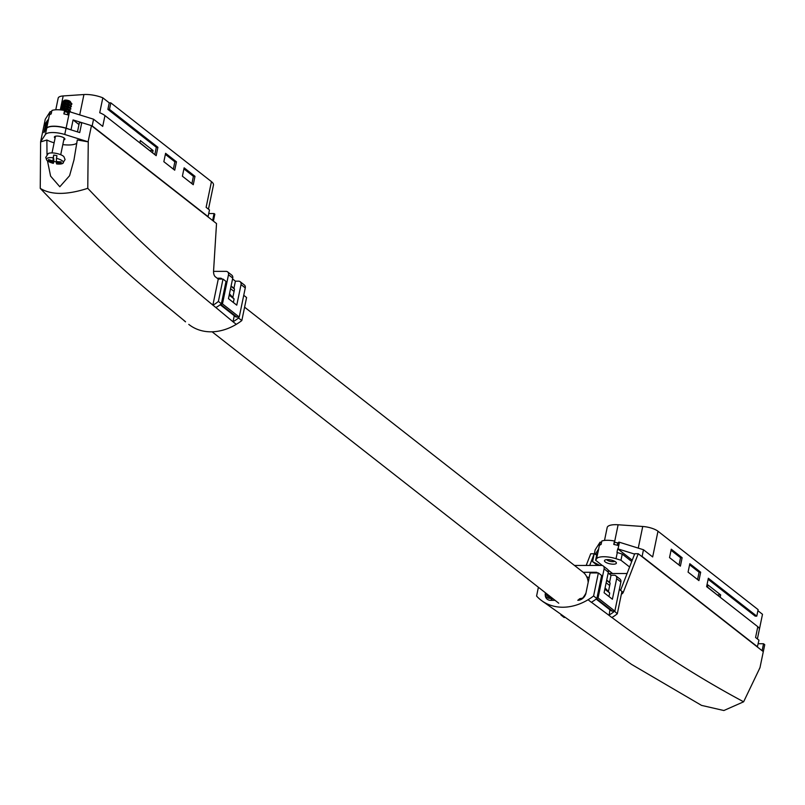 <?xml version="1.0" encoding="UTF-8"?>
<svg xmlns="http://www.w3.org/2000/svg" width="805" height="805" viewBox="0 0 805 805"><rect width="100%" height="100%" fill="white"/><g stroke="black" fill="none" stroke-linecap="round" stroke-linejoin="round"><path stroke-width="1.21" d="M244.589 307.178L583.062 572.174A19.712 15.667 128.1 0 1 588.183 582.367M585.98 592.993A19.712 15.667 128.1 0 1 582.629 598.105M591.353 602.2L609.154 615.443L609.888 609.798M609.687 585.527L606.155 582.76M604.817 589.19L609.707 593.023L605.088 587.902M597.421 565.432L592.571 561.638L594.201 553.76L590.719 553.76L586.201 565.442M555.078 600.329L550.6 600.339A7.899 6.279 128.1 0 1 545.367 596.243L545.186 594.231L551.063 598.618M545.478 592.822L545.186 594.231M538.394 587.268L536.583 596.042A51.731 41.115 -51.9 0 0 540.547 599.795A51.731 41.115 128.1 0 0 541.403 600.45A51.731 41.115 128.1 0 0 588.063 599.745A51.731 41.115 -51.9 0 0 593.597 595.982L598.367 572.939L590.125 572.949L585.728 594.201L584.712 596.203A7.899 6.279 -51.9 0 1 577.789 600.309L579.751 598.689L582.548 598.145L584.712 596.203M553.005 598.709L548.336 598.175L545.367 596.243M596.696 555.078L594.201 553.76L589.683 565.442M541.403 600.45L631.472 664.346L701.547 705.391L723.866 710.523L743.629 701.799L759.96 667.737L763.301 651.627L638.234 553.719L634.743 553.719L620.575 590.327M638.234 553.719L623.462 591.886A5.544 2.858 -90.1 0 1 621.39 594.08M588.063 599.745L591.333 602.311A51.731 41.115 -51.9 0 0 596.857 598.538L601.637 575.495L598.367 572.939M614.366 611.116L617.314 613.742L621.943 591.403L619.357 589.371M611.8 617.405C655.099 649.826 699.042 677.961 743.629 701.799M759.96 667.737L759.518 668.422M608.127 570.091L612.535 573.542M592.571 561.638L599.745 565.432M596.857 598.538L593.597 595.982M543.838 602.271L540.547 599.795M617.314 613.742A25.871 20.558 128.1 0 1 611.78 617.505L609.154 615.443M614.316 611.387A25.871 20.558 128.1 0 1 608.781 615.161M564.285 617.475L562.272 615.986M564.275 617.556A25.871 20.558 128.1 0 1 563.299 616.851L560.944 615M609.707 593.023L608.972 596.555M589.18 577.537A5.544 1.781 -168.3 0 0 586.825 576.984M597.38 572.939A1.852 1.469 -51.9 0 0 596.274 572.285L583.212 572.295M608.489 591.313L610.039 583.816A1.852 1.469 -51.9 0 0 609.556 582.327L611.025 575.243L614.185 575.243A3.693 2.938 128.1 0 1 615.755 575.766A3.693 2.938 128.1 0 1 616.65 578.664L612.394 599.232L604.092 592.732L608.349 572.174A3.693 2.938 -51.9 0 0 607.453 569.266L603.217 565.945A3.693 2.938 128.1 0 1 604.112 568.853L598.075 597.984L596.978 597.984M574.478 565.452L601.647 565.432A3.693 2.938 128.1 0 1 603.217 565.945M615.755 575.766L619.991 579.077A3.693 2.938 128.1 0 1 620.886 581.985L614.849 611.116L612.474 611.116A3.693 2.938 128.1 0 1 610.904 610.603L596.173 599.061M609.556 582.327L606.708 580.103M611.025 575.243L608.167 573.019M614.849 611.116L598.075 597.984M614.668 561.296A4.176 1.338 11.7 0 1 612.786 561.689A4.176 1.338 11.7 0 1 606.769 559.656M607.503 559.636A6.098 1.962 11.7 0 1 616.177 562.423A6.098 1.962 11.7 0 1 613.34 564.194A6.098 1.962 11.7 0 1 606.396 562.645A6.098 1.962 11.7 0 1 604.937 560.099A6.098 1.962 11.7 0 1 607.503 559.636M604.515 540.427L607.181 527.527A16.633 5.343 11.7 0 1 618.119 524.769L642.732 526.48A12.93 4.156 11.7 0 1 657.987 531.23L652.664 556.939L643.477 549.745L619.437 542.248A14.782 4.75 -168.3 0 0 618.934 542.097L618.23 545.518A14.782 4.75 11.7 0 0 613.782 544.442L614.487 541.02A14.782 4.75 -168.3 0 0 601.818 541.03L601.104 544.452A14.782 4.75 11.7 0 0 599.423 545.538L600.138 542.117A14.782 4.75 -168.3 0 0 600.027 542.268L595.177 549.795L594.342 553.83M600.138 542.117L601.516 542.479M614.487 541.02L614.436 542.218A11.089 3.562 -168.3 0 1 617.767 543.023L618.934 542.097M757.354 646.979L758.944 640.146L755.573 637.5L757.807 626.713L706.619 586.634L708.35 578.242L756.781 616.157L758.129 609.647L657.987 531.23M763.543 643.748L762.154 650.43L763.361 651.376L764.75 644.694L763.543 643.748L758.199 643.748M757.565 646.828L642.098 556.426L643.477 549.745M680.396 566.106L669.529 557.603L671.269 549.201L682.127 557.704L680.396 566.106M698.931 580.616L688.074 572.114L689.815 563.721L700.672 572.224L698.931 580.616M707.525 587.087L717.466 595.126M707.474 587.308L707.967 584.953L720.676 594.905L720.193 597.26M757.908 610.713L762.496 614.296L759.407 629.208A12.93 4.156 -168.3 0 0 757.807 626.713M708.128 579.308L755.201 616.157L756.781 616.157M631.734 561.498L622.235 554.071L617.304 552.532A14.782 4.75 -168.3 0 0 616.972 552.421L617.717 548.829L632.237 560.2M629.611 567.002L620.967 560.24L622.235 554.071M627.085 573.522L608.842 573.542M612.585 573.542L608.087 570.021M602.331 565.513L595.62 560.26L596.897 554.092L597.894 552.542A14.782 4.75 -168.3 0 1 597.964 552.441L598.709 548.849A14.782 4.75 -168.3 0 0 598.638 548.95L595.207 554.283M617.717 548.829A14.782 4.75 -168.3 0 1 618.049 548.93L634.602 554.092M641.434 556.225L642.098 556.426M620.967 560.24L616.026 558.7A14.782 4.75 -168.3 0 0 596.616 558.71L595.62 560.26M671.048 550.268L680.547 557.704L682.127 557.704M680.547 557.704L679.028 565.04M689.593 564.788L699.092 572.224L700.672 572.224M699.092 572.224L697.573 579.55M717.517 594.905L720.676 594.905M617.304 545.257L617.767 543.023M613.963 544.482L614.436 542.218M63.786 139.909A5.353 1.721 -168.3 0 0 64.883 139.154A5.353 1.721 -168.3 0 0 62.448 137.102A5.353 1.721 -168.3 0 0 57.075 136.055A5.353 1.721 -168.3 0 0 54.388 136.981A5.353 1.721 -168.3 0 0 55.102 138.108M76.867 143.139A18.475 5.937 11.7 0 1 68.465 144.981A18.475 5.937 11.7 0 1 62.81 144.608M54.126 142.807A18.475 5.937 11.7 0 1 46.871 140L47.002 154.369M88.117 141.74L91.458 125.64L216.525 223.559L213.567 270.973A5.544 2.858 89.9 0 0 215.338 276.789L218.266 279.073L212.882 305.085C170.107 270.118 128.398 231.196 87.765 188.32C66.875 195.062 51.037 195.072 40.25 188.36L40.612 141.791L45.402 134.505A14.782 4.75 11.7 0 1 64.752 134.485L88.258 141.851L77.3 139.969L73.959 160.004L69.582 175.711L59.812 186.75L50.594 176.124L47.455 160.819M238.753 317.039L238.552 318.015A51.731 41.115 128.1 0 1 233.017 321.779L215.861 307.53A25.871 20.558 -51.9 0 0 221.385 303.767L226.014 281.428L223.015 279.073L218.266 279.073M233.037 321.678L234.275 315.731M230.542 288.683L234.064 291.45M229.475 293.825L234.094 298.947L233.359 302.479M185.532 321.728L165.367 305.125C122.591 270.158 80.892 231.236 40.25 188.36M87.765 188.32L88.258 141.851M243.744 295.304L246.592 297.528L241.822 320.571A51.731 41.115 128.1 0 1 236.288 324.335A51.731 41.115 -51.9 0 1 188.773 324.385M64.752 134.485L66.03 128.317L79.725 132.573L81.778 122.632L79.373 122.632L77.461 131.869M81.778 122.632L91.458 125.64M66.03 128.317A14.782 4.75 -168.3 0 0 46.68 128.337L43.873 132.604L45.925 122.662L43.943 125.681L40.612 141.791M40.753 141.901L46.871 140M47.173 122.662L45.925 122.662M185.512 321.829A51.731 41.115 128.1 0 1 183.309 319.907M233.017 321.779L236.288 324.335M238.552 318.015L241.822 320.571M162.288 302.579A25.871 20.558 -51.9 0 0 164.371 304.521A25.871 20.558 -51.9 0 0 165.347 305.226L167.973 307.289M164.371 304.521L167.37 306.876A25.871 20.558 -51.9 0 0 168.245 307.51M212.882 305.085L215.488 307.248M212.852 305.186A25.871 20.558 -51.9 0 0 218.386 301.412L221.385 303.767M218.386 301.412L223.015 279.073M229.204 295.123L234.094 298.947M217.159 278.218L220.661 278.208A1.852 1.469 128.1 0 1 221.848 279.073M232.866 297.236L234.426 289.74A1.852 1.469 -51.9 0 0 233.943 288.26L235.402 281.176L238.572 281.166A3.693 2.938 128.1 0 1 240.142 281.69A3.693 2.938 128.1 0 1 241.027 284.598L245.273 287.908A3.693 2.938 -51.9 0 0 244.378 285L240.142 281.69M233.943 288.26L231.085 286.027M220.218 304.723L235.291 316.526A3.693 2.938 -51.9 0 0 236.861 317.039L239.236 317.039L245.273 287.908M221.224 303.908L222.462 303.908L239.236 317.039M222.462 303.908L228.489 274.777L232.736 278.097L228.469 298.655L236.771 305.155L241.027 284.598M232.736 278.097A3.693 2.938 -51.9 0 0 231.84 275.189L227.604 271.869A3.693 2.938 -51.9 0 0 226.034 271.355L213.556 271.366M228.489 274.777A3.693 2.938 -51.9 0 0 227.604 271.869M235.402 281.176L232.554 278.943M69.572 101.43L62.579 101.682L64.32 100.353A3.25 1.047 11.7 0 1 67.459 100.293A3.25 1.047 11.7 0 1 70.317 101.591L70.88 102.527L70.387 103.282L70.88 102.527L69.009 101.269L65.044 100.957L63.052 102.044M61.583 103.583L62.82 102.114L64.199 101.843L69.29 102.356L71.746 103.533A5.102 1.64 11.7 0 1 71.897 103.946A5.102 1.64 11.7 0 1 71.886 104.066A5.102 1.64 11.7 0 1 71.846 104.187C68.365 101.833 64.953 101.621 61.583 103.583L62.096 104.6M56.511 161.936A9.791 3.14 -168.3 0 1 53.844 161.423L53.351 163.345A8.654 2.777 11.7 0 1 46.871 160.265A8.654 2.777 11.7 0 1 46.428 159.31A8.654 2.777 11.7 0 1 53.211 157.76L53.683 155.083A9.791 3.14 -168.3 0 1 56.944 155.677L56.481 158.354A8.654 2.777 11.7 0 1 63.414 162.399A8.654 2.777 11.7 0 1 62.538 163.516A8.654 2.777 11.7 0 1 56.622 163.938A36.919 2.616 100.3 0 1 56.38 162.58A36.919 34.867 178.6 0 0 61.2 162.942A36.386 2.576 100.3 0 1 61.17 161.845A36.919 34.867 -1.4 0 1 56.35 161.483A36.919 2.616 100.3 0 1 56.481 158.354M70.387 111.241L69.29 109.832L70.85 108.997C67.379 106.632 63.957 106.421 60.586 108.373L61.1 109.4M67.157 111.905L68.445 112.016M69.954 111.845L70.347 111.402L67.731 109.893L62.639 109.379L60.687 109.923M69.864 107.518L71.343 106.602C67.872 104.227 64.45 104.026 61.089 105.978L61.603 106.995M67.65 109.51L68.999 109.621M70.88 108.846L68.294 107.146L63.213 106.642L60.667 108.031M68.153 107.105L69.492 107.226M71.373 106.441L68.797 104.751L63.706 104.237L61.16 105.636M55.776 109.792L58.161 98.25A12.93 4.156 11.7 0 1 58.181 98.109A12.93 4.156 11.7 0 1 63.182 95.946L83.931 94.537A16.633 5.343 11.7 0 1 85.843 94.477A16.633 5.343 11.7 0 1 102.819 97.828L99.729 112.74A16.633 5.343 11.7 0 1 104.962 115.588L102.718 126.385L93.561 119.21L69.522 111.714A14.782 4.75 -168.3 0 0 69.019 111.563L67.851 112.489L66.091 112.016M68.173 112.237L64.531 111.442M70.156 110.627L67.801 109.55L62.71 109.037L60.375 109.893M70.85 104.791L71.846 104.197L70.85 104.791M53.351 163.345A36.919 2.616 -79.7 0 1 53.12 161.986A36.919 34.867 178.6 0 1 48.501 160.628A36.386 2.576 -79.7 0 1 48.481 159.541A36.919 34.867 -1.4 0 0 53.09 160.889A36.919 2.616 -79.7 0 1 53.211 157.76M46.871 160.265L45.734 157.448L48.27 153.493A8.654 2.777 11.7 0 1 56.451 153.433A8.654 2.777 11.7 0 1 63.937 156.733L65.074 159.561L62.538 163.516M53.844 161.423L53.774 158.796L53.12 161.986M48.713 159.621L48.501 160.628M53.683 155.083L53.09 160.889M56.602 161.523L56.38 162.58M71.424 129.987L66.111 128.156A14.782 4.75 -168.3 0 0 53.885 126.194A14.782 4.75 -168.3 0 0 46.7 128.176L45.744 129.756M69.019 111.563L68.314 114.984A14.782 4.75 -168.3 0 0 63.867 113.908L64.571 110.476A14.782 4.75 -168.3 0 0 57.296 109.742A14.782 4.75 -168.3 0 0 51.902 110.496L51.198 113.918A14.782 4.75 11.7 0 0 49.508 115.004L50.222 111.573A14.782 4.75 -168.3 0 0 50.111 111.734L45.261 119.261L43.903 125.912M212.289 220.238L213.456 220.842L214.834 214.16L214.07 213.556L208.726 213.556M50.222 111.573L51.601 111.935M68.898 111.664L64.571 110.506L64.521 111.684A11.089 3.562 -168.3 0 1 67.851 112.489L67.389 114.723M212.681 220.238L214.07 213.556M154.812 154.62L156.321 147.285L107.89 109.369L109.239 102.859L102.819 97.828M109.239 102.859L110.828 102.859L211.443 181.628A16.633 5.343 11.7 0 1 213.476 185.019L208.465 209.169M45.986 122.662L47.726 119.955L45.704 129.726M71.051 129.696L73.074 119.935L78.981 124.554M93.561 119.21L92.183 125.892L208.093 216.646L209.471 209.964L206.12 207.328L211.443 181.628M104.962 115.588L156.17 155.687L157.911 147.285L109.48 109.369L110.828 102.859M174.715 170.197L176.456 161.805L165.589 153.302L163.848 161.694L174.715 170.197M193.26 184.717L194.991 176.325L184.134 167.822L182.393 176.215L193.26 184.717M149.861 150.736L139.919 142.696M92.183 125.892L91.518 125.691M81.728 122.632L73.074 119.935M191.892 183.651L193.411 176.325L194.991 176.325M193.411 176.325L183.912 168.889M173.347 169.131L174.866 161.805L176.456 161.805M174.866 161.805L165.367 154.369M156.321 147.285L157.911 147.285M107.89 109.369L109.48 109.369M152.588 152.869L153.071 150.515L140.362 140.563L139.869 142.918M149.901 150.515L153.071 150.515M64.048 113.948L64.521 111.684M623.462 591.886L621.842 591.886M550.6 600.339L552.572 598.709M587.66 579.288A5.544 1.781 11.7 0 1 588.757 579.59M610.029 583.062L606.638 580.405M597.109 572.939L596.274 572.285M608.349 572.174L604.112 568.853M612.474 611.116L596.636 598.709M620.886 581.985L616.65 578.664M618.049 548.93L619.437 542.248M598.638 548.95L600.027 542.268M638.254 548.114L642.732 526.48M614.507 542.228L618.119 524.769M596.616 558.71L597.894 552.542M616.026 558.7L617.304 552.532M45.402 134.505L46.68 128.337M220.661 278.208L221.757 279.073M231.025 286.328L234.416 288.985M220.671 304.36L236.861 317.039M71.645 103.432L68.898 101.822L63.454 101.943M70.357 105.123L68.395 104.227L62.961 104.348M70.649 108.222L67.902 106.622L62.458 106.743M69.29 109.832L67.409 109.017L61.965 109.138M68.465 112.006L64.551 111.07M70.377 105.022L68.516 103.664L64.541 103.362L62.559 104.429M66.06 107.055L68.355 107.528M69.874 107.417L68.022 106.069L64.048 105.757L62.055 106.844M69.381 109.812L67.519 108.464L63.555 108.152L61.562 109.228M79.715 114.894L83.931 94.537M46.7 128.176L50.111 111.734M66.111 128.156L69.522 111.714M60.295 109.883L60.596 108.444M60.747 107.679L61.089 106.049M61.25 105.274L61.583 103.644M61.744 102.879L63.182 95.946M558.761 603.217L212.097 331.811M757.394 638.939L762.466 614.436M73.959 160.004L74.161 159.028M60.717 154.711L64.179 138.017M52.033 152.91L55.485 136.216M62.82 102.114L63.474 101.943M62.317 104.519L62.971 104.338M61.824 106.914L62.478 106.743M71.152 105.827L70.287 105.032L71.393 104.67M61.331 109.309L62.428 108.927M55.766 109.792L58.181 98.109"/></g></svg>
